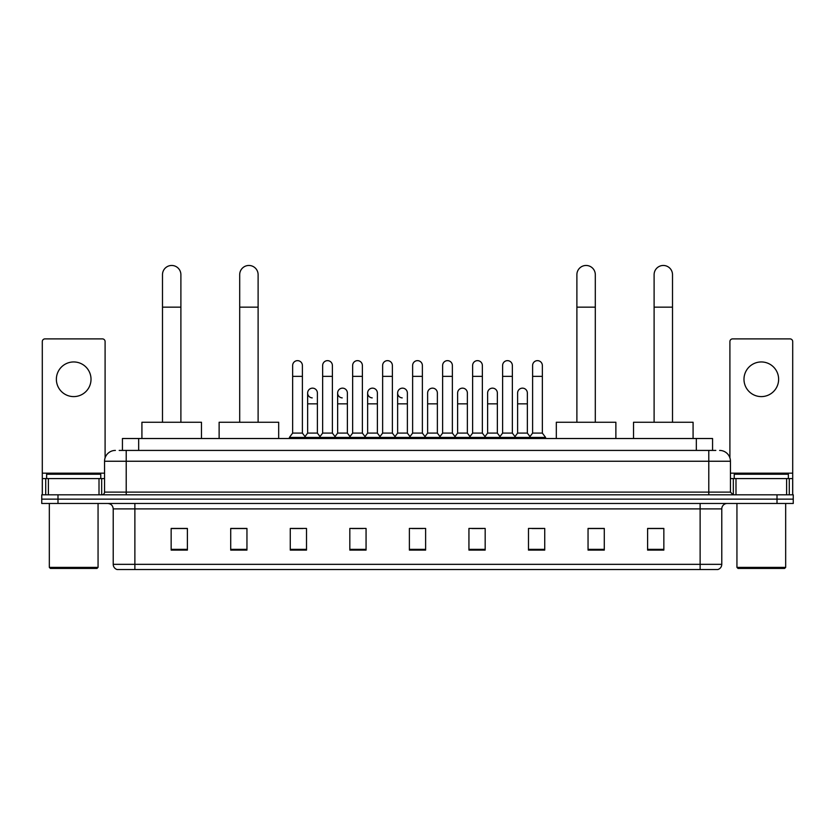 <?xml version="1.0" encoding="UTF-8"?>
<svg xmlns="http://www.w3.org/2000/svg" width="835" height="835" viewBox="0 0 835 835"><rect width="100%" height="100%" fill="white"/><g stroke="black" fill="none" stroke-linecap="round" stroke-linejoin="round"><path stroke-width="1.25" d="M122.432 450.42L122.432 438.511L712.568 438.511L712.568 450.42M119.426 450.42L715.825 450.42M119.175 450.42L126.21 450.42L126.21 461.244L104.552 461.244L104.552 492.107A2.703 2.703 0 0 1 101.849 494.811M115.387 450.42A10.824 10.824 0 0 0 104.552 461.244M719.613 450.42A10.824 10.824 0 0 1 730.448 461.244L730.448 492.107L733.151 494.811M57.991 494.811L41.75 494.811L41.75 499.142L57.991 499.142L41.75 499.142L41.75 503.474L57.991 503.474L57.991 499.142L777.009 499.142L57.991 499.142L57.991 494.811L777.009 494.811L777.009 499.142L793.25 499.142L777.009 499.142L777.009 503.474L57.991 503.474M777.009 503.474L793.25 503.474L793.25 494.811L777.009 494.811M721.784 564.335C721.628 566.934 720.334 568.666 717.881 569.533L700.127 569.533L700.127 564.335L721.784 564.335L721.784 508.891A5.417 5.417 0 0 1 727.191 503.474M700.127 569.533L117.119 569.533A5.417 5.417 0 0 1 113.216 564.335L113.216 508.891C112.902 505.603 111.097 503.797 107.809 503.474M663.846 550.098L663.846 528.44L647.605 528.44L647.605 550.098L663.846 550.098M604.289 550.098L604.289 528.44L588.049 528.44L588.049 550.098L604.289 550.098M544.733 550.098L544.733 528.44L528.492 528.44L528.492 550.098L544.733 550.098M485.177 550.098L485.177 528.44L468.936 528.44L468.936 550.098L485.177 550.098M187.395 550.098L187.395 528.44L171.154 528.44L171.154 550.098L187.395 550.098M246.951 550.098L246.951 528.44L230.71 528.44L230.71 550.098L246.951 550.098M306.508 550.098L306.508 528.44L290.267 528.44L290.267 550.098L306.508 550.098M366.064 550.098L366.064 528.44L349.823 528.44L349.823 550.098L366.064 550.098M425.62 550.098L425.62 528.44L409.38 528.44L409.38 550.098L425.62 550.098M532.062 528.545L542.896 528.545M352.099 528.545L362.922 528.545M292.104 528.545L302.938 528.545M472.078 528.545L482.901 528.545M412.083 528.545L422.917 528.545M246.951 528.545L230.71 528.545M187.395 528.545L171.154 528.545M604.289 528.545L588.049 528.545M663.846 528.545L647.605 528.545M73.699 361.952A17.326 17.326 0 0 0 56.373 379.278A17.326 17.326 0 0 0 73.699 396.604A17.326 17.326 0 0 0 91.015 379.278A17.326 17.326 0 0 0 73.699 361.952M99.01 494.811L99.01 478.57L48.378 478.57L48.378 494.811M105.095 457.862L105.095 341.588A2.703 2.703 0 0 0 102.392 338.885L44.996 338.885A2.703 2.703 0 0 0 42.293 341.588L42.293 478.57L48.378 478.57M99.01 478.57L104.552 478.57M42.293 494.811L42.293 478.57M96.975 568.447L50.413 568.447L49.328 567.372L98.06 567.372L96.975 568.447M49.328 503.474L49.328 567.372M98.06 503.474L98.06 567.372M100.764 478.57L100.764 474.238L46.624 474.238L46.624 478.57M162.491 422.26L162.491 274.673A9.206 9.206 0 0 1 171.697 265.467A9.206 9.206 0 0 1 180.892 274.673A9.206 9.206 0 0 0 171.697 265.467M180.892 422.26L180.892 274.673M201.475 438.511L201.475 422.26L141.919 422.26L141.919 438.511M239.697 422.26L239.697 274.673A9.206 9.206 0 0 1 248.903 265.467A9.206 9.206 0 0 1 258.109 274.673A9.206 9.206 0 0 0 248.903 265.467M258.109 422.26L258.109 274.673M278.681 438.511L278.681 422.26L219.125 422.26L219.125 438.511M576.891 422.26L576.891 274.673A9.206 9.206 0 0 1 586.097 265.467A9.206 9.206 0 0 1 595.303 274.673A9.206 9.206 0 0 0 586.097 265.467M595.303 422.26L595.303 274.673M615.875 438.511L615.875 422.26L556.319 422.26L556.319 438.511M654.108 422.26L654.108 274.673A9.206 9.206 0 0 1 663.303 265.467A9.206 9.206 0 0 1 672.509 274.673A9.206 9.206 0 0 0 663.303 265.467M672.509 422.26L672.509 274.673M693.081 438.511L693.081 422.26L633.525 422.26L633.525 438.511M292.647 376.355L302.395 376.355L302.395 433.094L292.647 433.094L292.647 365.521A4.874 4.874 0 0 1 297.824 360.657A4.874 4.874 0 0 1 302.395 365.521A4.874 4.874 0 0 0 297.824 360.657M292.647 433.094L289.401 437.425L289.401 438.511M302.395 433.094L305.641 437.425L289.401 437.425M322.644 433.094L322.644 376.355L332.393 376.355L332.393 433.094L322.644 433.094L319.398 437.425L305.641 437.425L305.641 438.511M322.644 376.355L322.644 365.521A4.874 4.874 0 0 1 327.821 360.657A4.874 4.874 0 0 1 332.393 365.521A4.874 4.874 0 0 0 327.821 360.657M332.393 433.094L335.639 437.425L319.398 437.425L319.398 438.511M352.641 433.094L352.641 376.355L362.38 376.355L362.38 433.094L352.641 433.094L349.385 437.425L335.639 437.425L335.639 438.511M352.641 376.355L352.641 365.521A4.874 4.874 0 0 1 357.818 360.657A4.874 4.874 0 0 1 362.38 365.521A4.874 4.874 0 0 0 357.818 360.657M362.38 433.094L365.636 437.425L349.385 437.425L349.385 438.511M382.628 433.094L382.628 376.355L392.377 376.355L392.377 433.094L382.628 433.094L379.382 437.425L365.636 437.425L365.636 438.511M382.628 376.355L382.628 365.521A4.874 4.874 0 0 1 387.816 360.657A4.874 4.874 0 0 1 392.377 365.521A4.874 4.874 0 0 0 387.816 360.657M392.377 433.094L395.623 437.425L379.382 437.425L379.382 438.511M412.626 433.094L412.626 376.355L422.374 376.355L422.374 433.094L412.626 433.094L409.38 437.425L395.623 437.425L395.623 438.511M412.626 376.355L412.626 365.521A4.874 4.874 0 0 1 417.803 360.657A4.874 4.874 0 0 1 422.374 365.521A4.874 4.874 0 0 0 417.803 360.657M422.374 433.094L425.62 437.425L409.38 437.425L409.38 438.511M442.623 433.094L442.623 376.355L452.372 376.355L452.372 433.094L442.623 433.094L439.377 437.425L425.62 437.425L425.62 438.511M442.623 376.355L442.623 365.521A4.874 4.874 0 0 1 447.8 360.657A4.874 4.874 0 0 1 452.372 365.521A4.874 4.874 0 0 0 447.8 360.657M452.372 433.094L455.618 437.425L439.377 437.425L439.377 438.511M472.62 433.094L472.62 376.355L482.359 376.355L482.359 433.094L472.62 433.094L469.364 437.425L455.618 437.425L455.618 438.511M472.62 376.355L472.62 365.521A4.874 4.874 0 0 1 477.797 360.657A4.874 4.874 0 0 1 482.359 365.521A4.874 4.874 0 0 0 477.797 360.657M482.359 433.094L485.615 437.425L469.364 437.425L469.364 438.511M502.607 433.094L502.607 376.355L512.356 376.355L512.356 433.094L502.607 433.094L499.361 437.425L485.615 437.425L485.615 438.511M502.607 376.355L502.607 365.521A4.874 4.874 0 0 1 507.795 360.657A4.874 4.874 0 0 1 512.356 365.521A4.874 4.874 0 0 0 507.795 360.657M512.356 433.094L515.602 437.425L499.361 437.425L499.361 438.511M532.605 433.094L532.605 376.355L542.353 376.355L542.353 433.094L532.605 433.094L529.359 437.425L515.602 437.425L515.602 438.511M532.605 376.355L532.605 365.521A4.874 4.874 0 0 1 537.782 360.657A4.874 4.874 0 0 1 542.353 365.521A4.874 4.874 0 0 0 537.782 360.657M542.353 433.094L545.599 437.425L529.359 437.425L529.359 438.511M545.599 437.425L545.599 438.511M312.207 397.888A4.874 4.874 0 0 1 307.645 393.024A4.874 4.874 0 0 1 312.822 388.16A4.874 4.874 0 0 1 317.394 393.024L317.394 403.858L307.645 403.858L307.645 393.024M317.394 403.858L317.394 433.094L307.645 433.094L307.645 403.858M307.645 433.094L305.015 436.59M317.394 433.094L320.014 436.59M342.204 397.888A4.874 4.874 0 0 1 337.643 393.024A4.874 4.874 0 0 1 342.82 388.16A4.874 4.874 0 0 1 347.381 393.024L347.381 403.858L337.643 403.858L337.643 393.024M347.381 403.858L347.381 433.094L337.643 433.094L337.643 403.858M337.643 433.094L335.012 436.59M347.381 433.094L350.011 436.59M372.201 397.888A4.874 4.874 0 0 1 367.63 393.024A4.874 4.874 0 0 1 372.817 388.16A4.874 4.874 0 0 1 377.378 393.024L377.378 403.858L367.63 403.858L367.63 393.024M377.378 403.858L377.378 433.094L367.63 433.094L367.63 403.858M367.63 433.094L365.01 436.59M377.378 433.094L380.008 436.59M402.199 397.888A4.874 4.874 0 0 1 397.627 393.024A4.874 4.874 0 0 1 402.804 388.16A4.874 4.874 0 0 1 407.376 393.024L407.376 403.858L397.627 403.858L397.627 393.024M407.376 403.858L407.376 433.094L397.627 433.094L397.627 403.858M397.627 433.094L395.007 436.59M407.376 433.094L410.006 436.59M427.624 393.024A4.874 4.874 0 0 1 432.801 388.16A4.874 4.874 0 0 1 437.373 393.024L437.373 403.858L427.624 403.858L427.624 393.024M437.373 403.858L437.373 433.094L427.624 433.094L427.624 403.858M427.624 433.094L424.994 436.59M437.373 433.094L439.993 436.59M457.622 393.024A4.874 4.874 0 0 1 462.799 388.16A4.874 4.874 0 0 1 467.37 393.024L467.37 403.858L457.622 403.858L457.622 393.024M467.37 403.858L467.37 433.094L457.622 433.094L457.622 403.858M457.622 433.094L454.991 436.59M467.37 433.094L469.99 436.59M487.619 393.024A4.874 4.874 0 0 1 492.796 388.16A4.874 4.874 0 0 1 497.357 393.024L497.357 403.858L487.619 403.858L487.619 393.024M497.357 403.858L497.357 433.094L487.619 433.094L487.619 403.858M487.619 433.094L484.989 436.59M497.357 433.094L499.988 436.59M517.606 393.024A4.874 4.874 0 0 1 522.793 388.16A4.874 4.874 0 0 1 527.355 393.024L527.355 403.858L517.606 403.858L517.606 393.024M527.355 403.858L527.355 433.094L517.606 433.094L517.606 403.858M517.606 433.094L514.986 436.59M527.355 433.094L529.985 436.59M761.301 361.952A17.326 17.326 0 0 0 743.985 379.278A17.326 17.326 0 0 0 761.301 396.604A17.326 17.326 0 0 0 778.627 379.278A17.326 17.326 0 0 0 761.301 361.952M786.622 494.811L786.622 478.57L735.99 478.57L735.99 494.811M786.622 478.57L792.707 478.57L792.707 341.588A2.703 2.703 0 0 0 790.004 338.885L732.608 338.885A2.703 2.703 0 0 0 729.905 341.588L729.905 457.862M730.448 478.57L735.99 478.57M792.707 478.57L792.707 494.811M784.587 568.447L738.025 568.447L736.94 567.372L785.672 567.372L784.587 568.447M736.94 503.474L736.94 567.372M785.672 503.474L785.672 567.372M788.376 478.57L788.376 474.238L734.236 474.238L734.236 478.57M138.673 450.42L138.673 438.511M696.327 450.42L696.327 438.511M126.21 494.811L126.21 492.107L730.448 492.107M104.552 492.107L126.21 492.107L126.21 461.244L708.79 461.244L708.79 494.811M730.448 461.244L708.79 461.244L708.79 450.42M700.127 503.474L700.127 508.891L113.216 508.891M721.784 508.891L700.127 508.891L700.127 564.335L134.873 564.335L134.873 569.533M113.216 564.335L134.873 564.335L134.873 503.474M425.62 549.346L409.38 549.346M366.064 549.346L349.823 549.346M306.508 549.346L290.267 549.346M246.951 549.346L230.71 549.346M187.395 549.346L171.154 549.346M485.177 549.346L468.936 549.346M544.733 549.346L528.492 549.346M604.289 549.346L588.049 549.346M663.846 549.346L647.605 549.346M104.552 473.163L42.293 473.163M101.672 478.57L101.672 494.811M42.334 478.57L42.334 494.811M45.716 494.811L45.716 478.57M162.491 307.155L180.892 307.155M239.697 307.155L258.109 307.155M576.891 307.155L595.303 307.155M654.108 307.155L672.509 307.155M792.707 473.163L730.448 473.163M792.666 494.811L792.666 478.57M789.284 478.57L789.284 494.811M733.328 494.811L733.328 478.57M302.395 376.355L302.395 365.521M332.393 376.355L332.393 365.521M362.38 376.355L362.38 365.521M392.377 376.355L392.377 365.521M422.374 376.355L422.374 365.521M452.372 376.355L452.372 365.521M482.359 376.355L482.359 365.521M512.356 376.355L512.356 365.521M542.353 376.355L542.353 365.521"/></g></svg>
